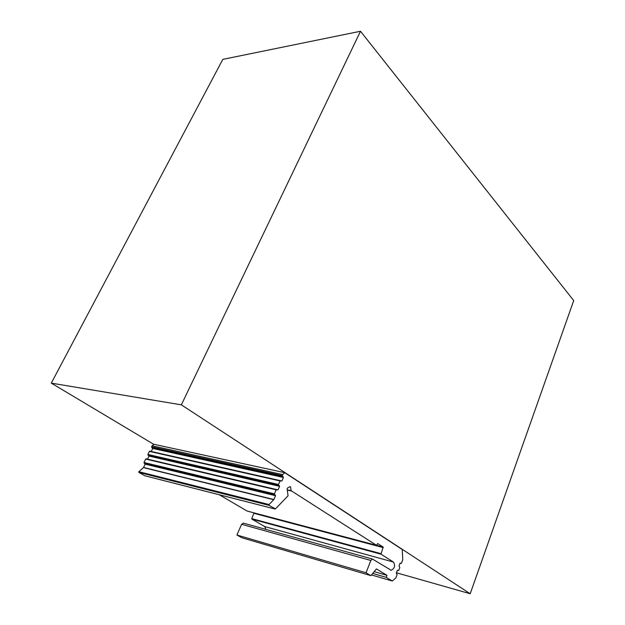 <?xml version="1.0" encoding="UTF-8"?>
<svg xmlns="http://www.w3.org/2000/svg" width="625" height="625" viewBox="0 0 625 625"><rect width="100%" height="100%" fill="white"/><g stroke="black" fill="none" stroke-linecap="round" stroke-linejoin="round"><path stroke-width="0.94" d="M573.711 300.578L470.195 593.75L181.352 404.844L360.492 31.25L573.711 300.578M153.852 444.383L51.289 383.133L181.352 404.844M470.195 593.75L396.438 572.766M370.883 575.648L241.867 537.75L236.906 535.008L366.039 572.766L370.883 575.648L376.438 568.93L386.992 575.344L386.219 577.352L392.312 581.039L395.82 577.906L397.117 574.648L396.289 573.156L397.344 570.383L398.773 570.289L399.82 567.523L399 566.031L400.047 563.266L401.469 563.188L402.758 559.789L402.234 549.492L284.719 472.664L153.953 444.297L152.125 445.789L282.727 474.617L152.125 445.789M51.289 383.133L222.828 59.367L360.492 31.25M284.719 472.664L282.859 474.43M282.727 474.617L282.297 475.617L151.586 446.812L151.703 447.367L282.406 476.25L282.297 475.617M282.406 476.25L283.406 477.461L281.883 481L280 480.93L278.461 484.484L147.898 454.453L148.016 455.008L278.57 485.117L278.461 484.484M278.57 485.117L279.578 486.328L278.039 489.891L276.148 489.836L274.406 493.859L144 462.516L144.117 463.078L274.516 494.492L274.406 493.859M274.516 494.492L275.531 495.695L273.875 499.523L269.047 504.539L138.844 471.688L138.844 472.398L269.039 505.359L269.047 504.539M289.891 486.766L290.531 486.914L290.117 486.648L287.383 488.078L287.117 488.703L288.055 495.812L275.422 508.914L269.039 505.359M290.531 486.914L291.164 490.719L287.305 489.82M366.039 572.766L370.844 560.469L372.453 559.047L391.172 570.281C394.68 568.453 395.453 565.711 393.492 562.07L380.984 554.188L383.164 547.055L377.656 543.547L376.477 545.289L291.164 490.719M236.906 535.008L241.609 524.297L370.844 560.469M243.555 523.188L241.609 524.297M266.023 529.438L264.734 526.57L251.844 519.102L380.984 554.188M380.906 553.633L251.758 518.609L251.844 519.102M251.758 518.609L253.992 512.875M376.477 545.289L247.227 511.078M247.125 511.047L219.328 494.781M275.039 509L144.961 475.789M144.82 475.758L138.844 472.398M138.844 471.688L143.555 467.453L145.141 464.156L144.117 463.078M144 462.516L145.672 459.055L276.148 489.836M276.484 489.539L145.672 459.055M147.547 459.164L149.031 456.094L148.016 455.008M147.898 454.453L149.375 451.391L280 480.93M280.32 480.641L149.375 451.391M151.25 451.484L152.711 448.453L151.703 447.367M151.586 446.812L152 445.953M386.992 575.344L374.195 571.641M372.727 573.422L386.219 577.352M392.312 581.039L371.477 574.93M287.344 490.055L291.32 490.984M383.164 547.055L376.602 545.32M393.492 562.07L264.734 526.57M383.242 547.609L254.055 513.344M143.438 467.602L273.758 499.703M400.094 563.172L401.109 563.445L400.102 563.164M283.305 476.828L152.594 447.898M143.555 467.453L273.875 499.523M283.406 477.461L152.711 448.453M145.141 464.156L275.531 495.695M281.883 481L280.516 480.695M145.023 463.594L275.422 495.062M398.398 570.547L397.398 570.266L398.406 570.555M279.469 485.695L148.914 455.531M147.547 459.156L278.039 489.891M279.578 486.328L149.031 456.094M390.555 570.102L391.172 570.281M144.938 475.789L275.062 509.016M247.203 511.078L376.492 545.305M243.227 523.094L372.453 559.047M149.742 451.148L280.367 480.641M146.039 458.805L276.523 489.539"/></g></svg>
